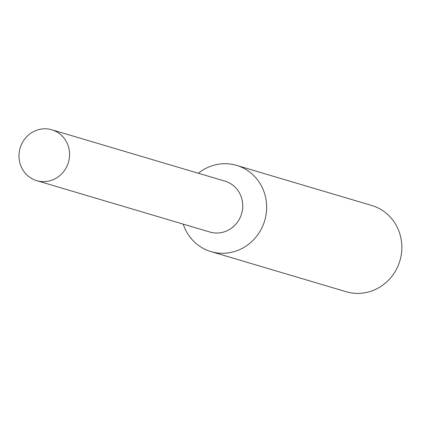 <?xml version="1.0" encoding="UTF-8"?>
<svg xmlns="http://www.w3.org/2000/svg" width="423" height="423" viewBox="0 0 423 423"><rect width="100%" height="100%" fill="white"/><g stroke="black" fill="none" stroke-linecap="round" stroke-linejoin="round"><path stroke-width="0.63" d="M183.212 224.121A44.975 42.675 -73.5 0 0 210.998 251.606A44.975 42.675 -73.5 0 0 262.99 225.433A44.975 42.675 -73.5 0 0 236.589 165.377A44.975 42.675 -73.5 0 0 198.308 173.25M209.644 231.968A26.533 25.179 -73.5 0 0 240.581 216.608A26.533 25.179 -73.5 0 0 224.745 181.097M210.998 251.606L346.188 291.727A44.975 42.675 -73.5 0 0 398.186 265.554A44.975 42.675 -73.5 0 0 371.78 205.499L236.589 165.377M21.15 145.216A26.533 25.179 -73.5 0 0 36.727 180.653A26.533 25.179 -73.5 0 0 67.405 165.213A26.533 25.179 -73.5 0 0 51.828 129.776A26.533 25.179 -73.5 0 0 21.15 145.216M36.727 180.653L209.903 232.042A26.533 25.174 -73.5 0 0 240.576 216.602A26.533 25.174 -73.5 0 0 224.999 181.171L51.828 129.776"/></g></svg>
